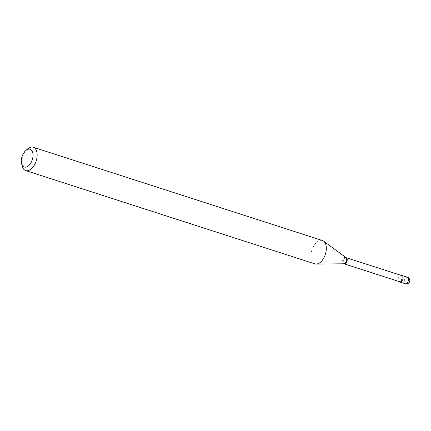 <?xml version="1.0" encoding="UTF-8"?>
<svg xmlns="http://www.w3.org/2000/svg" width="431" height="431" viewBox="0 0 431 431"><rect width="100%" height="100%" fill="white"/><g stroke="black" fill="none" stroke-linecap="round" stroke-linejoin="round"><path stroke-width="0.32" stroke-dasharray="2.15 1.62" d="M401.283 275.484A3.432 1.972 -72.1 0 0 399.031 278.307A3.432 1.972 -72.1 0 0 399.451 281.75M401.45 275.447A3.432 1.972 -72.1 0 0 399.418 277.316A3.432 1.972 -72.1 0 0 399.424 281.723M27.422 149.078A12.262 7.052 -72.1 0 0 23.964 153.77A12.262 7.052 -72.1 0 0 22.067 165.676M322.41 240.53A12.262 7.052 -72.1 0 0 313.148 247.065A12.262 7.052 -72.1 0 0 314.883 263.869M407.435 277.235A3.432 1.972 -72.1 0 0 404.844 279.067A3.432 1.972 -72.1 0 0 404.876 283.501A3.432 1.972 -72.1 0 0 405.329 283.77M346.19 257.695A3.227 1.853 -72.1 0 0 343.755 259.414A3.227 1.853 -72.1 0 0 344.207 263.837M345.953 257.571A3.329 1.913 -72.1 0 0 343.114 259.182A3.329 1.913 -72.1 0 0 343.949 263.794M401.11 275.409A3.227 1.853 -72.1 0 0 398.67 277.133A3.227 1.853 -72.1 0 0 399.128 281.551"/><path stroke-width="0.65" d="M399.451 281.75A3.432 1.972 -72.1 0 0 399.903 282.019A3.432 1.972 -72.1 0 0 402.683 279.784A3.432 1.972 -72.1 0 0 402.468 275.759A3.432 1.972 -72.1 0 0 402.015 275.484A3.432 1.972 -72.1 0 0 401.283 275.484M401.11 275.409A3.227 1.853 -72.1 0 1 401.563 279.832A3.227 1.853 -72.1 0 1 399.128 281.551L399.424 281.723A3.432 1.972 -72.1 0 0 402.5 280.188A3.432 1.972 -72.1 0 0 403.028 276.847A3.432 1.972 -72.1 0 0 401.45 275.447L346.19 257.695L323.606 241.144A12.262 7.052 -72.1 0 0 322.41 240.53L33.225 147.23A12.262 7.052 -72.1 0 0 27.422 149.078L25.623 150.694A9.32 5.361 -72.1 0 0 22.994 154.26A9.32 5.361 -72.1 0 0 21.55 163.311A9.32 5.361 -72.1 0 0 31.35 162.056A9.32 5.361 -72.1 0 0 32.206 151.324A9.32 5.361 -72.1 0 0 25.623 150.694M21.55 163.311L22.067 165.676A12.262 7.052 -72.1 0 0 25.698 170.568A12.262 7.052 -72.1 0 0 34.959 164.028A12.262 7.052 -72.1 0 0 33.225 147.23M25.698 170.568L314.883 263.869A12.262 7.052 -72.1 0 0 316.214 264.063A12.262 7.052 -72.1 0 0 324.144 257.329A12.262 7.052 -72.1 0 0 323.606 241.144M407.435 277.235A3.432 3.432 0 0 1 409.45 282.046A3.432 3.432 0 0 1 405.329 283.77A3.432 1.972 -72.1 0 0 407.92 281.939A3.432 1.972 -72.1 0 0 407.888 277.505A3.432 1.972 -72.1 0 0 407.435 277.235L402.015 275.484M399.128 281.551L344.207 263.837A3.227 1.853 -72.1 0 0 346.648 262.113A3.227 1.853 -72.1 0 0 346.19 257.695M344.207 263.837L343.949 263.794A3.329 1.913 -72.1 0 0 346.098 261.967A3.329 1.913 -72.1 0 0 345.953 257.571M405.329 283.77L399.903 282.019M343.949 263.794L316.214 264.063"/></g></svg>
